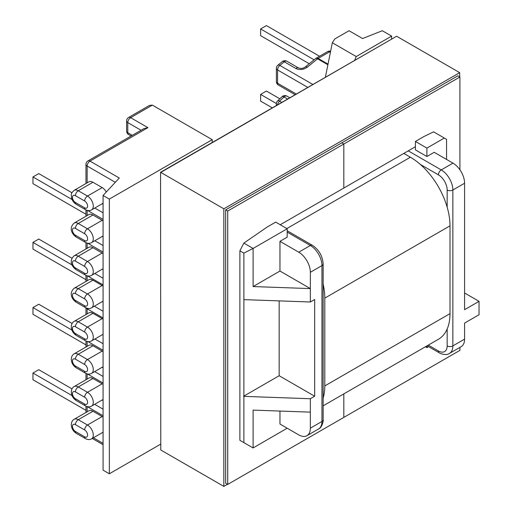 <?xml version="1.0" encoding="UTF-8"?>
<svg xmlns="http://www.w3.org/2000/svg" width="512" height="512" viewBox="0 0 512 512"><rect width="100%" height="100%" fill="white"/><g stroke="black" fill="none" stroke-linecap="round" stroke-linejoin="round"><path stroke-width="0.77" d="M106.31 191.994A8.211 4.742 -120 0 0 102.17 187.59L92.947 182.266A8.211 4.742 -120 0 0 88.845 181.856L74.157 190.336A8.211 4.742 60 0 1 78.266 190.746L92.947 182.266M103.078 220.922A8.211 4.742 -120 0 0 102.17 220.314L92.947 214.995A8.211 4.742 -120 0 0 88.845 214.586L74.157 223.066A8.211 4.742 60 0 1 78.266 223.469L92.947 214.995M103.078 253.651A8.211 4.742 -120 0 0 102.17 253.043L92.947 247.718A8.211 4.742 -120 0 0 88.845 247.315L74.157 255.789A8.211 4.742 60 0 1 78.266 256.198L92.947 247.718M103.078 319.238A8.211 4.742 -120 0 0 102.17 318.624L92.947 313.306A8.211 4.742 -120 0 0 88.845 312.896L74.157 321.376A8.211 4.742 60 0 1 78.266 321.779L92.947 313.306M103.078 286.112A8.211 4.742 -120 0 0 102.17 285.504L92.947 280.186A8.211 4.742 -120 0 0 88.845 279.776L74.157 288.256A8.211 4.742 60 0 1 78.266 288.659L92.947 280.186M103.078 351.699A8.211 4.742 -120 0 0 102.17 351.091L92.947 345.766A8.211 4.742 -120 0 0 88.845 345.363L74.157 353.837A8.211 4.742 60 0 1 78.266 354.246L92.947 345.766M103.078 384.429A8.211 4.742 -120 0 0 102.17 383.814L92.947 378.496A8.211 4.742 -120 0 0 88.845 378.086L74.157 386.566A8.211 4.742 60 0 1 78.266 386.97L92.947 378.496M103.078 417.152A8.211 4.742 -120 0 0 102.17 416.544L92.947 411.219A8.211 4.742 -120 0 0 88.845 410.816L74.157 419.29A8.211 4.742 60 0 1 78.266 419.699L92.947 411.219M332.339 42.765L356.224 56.55L391.622 36.115L382.285 30.726L362.598 38.547L349.05 30.726L334.765 38.97L332.339 42.765L325.402 77.107M253.101 447.955L253.101 410.106L310.349 412.141L310.349 398.733L243.878 396.371L243.878 442.63L253.094 447.955L287.187 428.211M391.622 38.874L391.622 36.115M356.224 56.55L354.714 60.179M408.237 150.854L441.248 169.914L452.973 163.142L434.189 152.301L426.906 156.506L415.411 149.869L415.411 141.459L423.904 136.55L433.594 131.846L444.32 138.042L426.906 148.096L415.411 141.459M425.44 346.765L426.906 347.61L428.576 346.643M279.962 411.059L279.962 424.038L298.739 434.88A16.416 9.478 -120 0 0 306.95 435.693A16.416 9.478 -120 0 0 310.349 428.173L321.958 421.472L321.958 265.594L310.349 272.294L310.349 301.997L314.675 299.501L314.675 396.237L310.349 398.733M310.349 428.173L310.349 412.141M279.962 241.344L287.187 237.171L287.187 228.762L253.101 248.442L253.101 286.554L279.962 271.046L279.962 241.344L298.739 252.186L310.349 245.485L287.187 232.109M103.078 195.475L103.078 470.17L109.338 473.786L109.338 199.091L103.078 195.475L119.296 178.022L89.99 161.107A4.026 2.323 120 0 0 87.142 166.035L87.142 182.842M109.338 473.786L160.557 444.211M109.338 199.091L212.237 139.68L152.365 105.114L130.624 117.664L147.923 127.654L89.99 161.107A4.026 2.323 60 0 0 87.974 160.902A4.026 4.026 0 0 0 85.965 164.39A4.026 2.323 0 0 0 87.142 166.035L115.322 182.298M452.973 163.142A16.416 9.478 60 0 1 464.582 183.251L464.582 309.69L479.04 301.344L479.04 314.752L464.582 323.098L464.582 339.13A16.416 9.478 60 0 1 461.184 346.65L449.459 353.414A16.416 9.478 60 0 0 452.858 345.901L464.582 339.13M426.906 347.61L426.906 345.92M212.237 142.438L212.237 139.68M243.84 243.098L253.094 248.442L243.878 253.107L239.891 250.81L243.84 243.098L267.162 227.046L275.693 222.125L287.187 228.762M446.56 159.443L446.56 139.334L444.32 138.042M426.906 156.506L426.906 148.096M243.878 253.107L243.878 299.635L310.349 301.997M239.891 250.81L239.891 440.333L243.878 442.63M243.878 299.635L243.878 396.371M279.962 271.046L310.349 288.595L253.101 286.554M464.582 292.998L479.04 301.344M310.349 272.294A16.416 9.478 -120 0 0 298.739 252.186M243.648 396.237L279.162 375.731L314.675 396.237M279.162 375.731L279.162 300.89M276.39 105.402L276.39 103.776A4.026 4.026 0 0 1 277.651 100.851A4.026 1.51 46.7 0 1 279.558 101.139L281.664 102.355M277.651 100.851L282.093 96.659A4.026 1.51 46.7 0 1 283.994 96.954L279.558 101.139A4.026 2.323 120 0 0 277.632 104.685M307.68 87.334L277.568 69.952L277.568 83.219A4.026 2.323 0 0 1 276.39 81.581L276.39 68.307A4.026 4.026 0 0 1 277.882 65.184A4.026 1.818 50.9 0 1 279.846 65.414L312.749 84.41M277.882 65.184L282.317 61.581A4.026 1.818 50.9 0 1 284.288 61.811L279.846 65.414A4.026 2.323 -60 0 0 277.568 69.952A4.026 2.323 0 0 1 276.39 68.307M327.891 64.768L317.581 58.816A4.026 1.818 -129.1 0 0 315.61 58.586L305.312 66.95A4.026 1.818 -129.1 0 1 307.283 67.181C303.488 69.754 299.693 70.202 295.898 68.512L284.288 61.811A4.026 2.323 120 0 1 284.851 61.414A4.026 2.323 120 0 1 286.867 61.216A4.026 4.026 0 0 0 282.317 61.581M87.974 160.902L143.898 128.621L147.923 127.654M141.056 130.259L127.776 122.598A4.026 2.323 -60 0 1 130.624 117.664A4.026 2.323 60 0 0 128.614 117.466L149.517 105.395L152.365 105.114M85.965 410.342L32.96 379.744L32.96 373.043L72.051 395.61M32.96 373.043L38.765 369.69L71.987 388.87M85.965 344.89L32.96 314.291L32.96 307.584L71.917 330.074M32.96 307.584L38.765 304.237L72.096 323.475M85.965 279.699L32.96 249.101L32.96 242.394L38.765 239.046L71.936 258.195M32.96 242.394L72.122 265.005M72.122 199.552L32.96 176.941L32.96 183.648L85.965 214.246M32.96 176.941L38.765 173.594L71.936 192.742M272.218 107.808L260.608 101.107L260.608 94.406L266.413 91.053L279.827 98.797M260.608 94.406L276.397 103.52M309.261 63.744L260.608 35.654L260.608 28.954L266.413 25.6L319.533 56.269M260.608 28.954L314.086 59.827M403.802 153.414L410.4 157.229A56.019 32.339 60 0 1 450.01 225.837L450.01 313.632A56.019 32.339 60 0 1 438.413 339.277L323.142 405.83M323.142 284.032A56.019 32.339 60 0 1 324.806 298.125L324.806 385.92A56.019 32.339 60 0 1 323.142 398.086M287.187 230.72A56.019 32.339 60 0 1 287.603 230.989M415.411 146.714L343.814 188.051L343.814 144.019L341.766 142.835L343.814 144.019L459.917 76.992L459.917 169.811M227.488 484.294L223.846 486.4L160.787 449.997L160.557 172.275L392.986 38.349M280.243 224.749L343.814 188.051L343.814 144.019L227.712 211.046L225.664 209.862L457.869 75.808L459.917 76.992M459.917 347.379L459.917 350.368L343.814 417.402L343.814 393.888L343.814 417.402L227.712 484.429L225.664 483.245L225.664 209.862M160.557 172.275L160.787 445.786M227.712 211.046L227.712 484.429M223.846 486.4L223.846 208.813L160.787 172.41L396.627 36.243L459.686 72.653L459.686 76.858M223.846 208.813L459.686 72.653M75.418 424.627A4.186 2.419 -120 0 0 72.461 426.336A4.186 2.419 -120 0 0 75.418 431.462L84.64 436.787A4.186 2.419 -120 0 0 87.597 435.078A4.186 2.419 -120 0 0 84.64 429.952L75.418 424.627A4.026 2.323 -60 0 1 78.266 419.699L87.482 425.024A8.211 4.742 60 0 1 93.286 435.078A8.211 4.742 60 0 1 91.59 438.835L103.078 432.198M75.418 391.898A4.186 2.419 -120 0 0 72.461 393.606A4.186 2.419 -120 0 0 75.418 398.733L84.64 404.058A4.186 2.419 -120 0 0 87.597 402.349A4.186 2.419 -120 0 0 84.64 397.222L75.418 391.898A4.026 2.323 -60 0 1 78.266 386.97L87.482 392.294A8.211 4.742 60 0 1 93.286 402.349A8.211 4.742 60 0 1 91.59 406.106L103.078 399.475M75.418 359.174A4.186 2.419 -120 0 0 72.461 360.883A4.186 2.419 -120 0 0 75.418 366.01L84.64 371.328A4.186 2.419 -120 0 0 87.597 369.626A4.186 2.419 -120 0 0 84.64 364.499L75.418 359.174A4.026 2.323 -60 0 1 78.266 354.246L87.482 359.565A8.211 4.742 60 0 1 93.286 369.626A8.211 4.742 60 0 1 91.59 373.382L103.078 366.746M75.418 326.707A4.186 2.419 -120 0 0 72.461 328.416A4.186 2.419 -120 0 0 75.418 333.542L84.64 338.867A4.186 2.419 -120 0 0 87.597 337.158A4.186 2.419 -120 0 0 84.64 332.032L75.418 326.707A4.026 2.323 -60 0 1 78.266 321.779L87.482 327.104A8.211 4.742 60 0 1 93.286 337.158A8.211 4.742 60 0 1 91.59 340.915L103.078 334.285M84.64 298.912L75.418 293.587A4.186 2.419 -120 0 0 72.461 295.296A4.186 2.419 -120 0 0 75.418 300.422L84.64 305.747A4.186 2.419 -120 0 0 87.597 304.038A4.186 2.419 -120 0 0 84.64 298.912A4.026 2.323 -60 0 1 87.482 293.984A8.211 4.742 60 0 1 93.286 304.038A8.211 4.742 60 0 1 91.59 307.795L103.078 301.165M84.64 266.445L75.418 261.126A4.186 2.419 -120 0 0 72.461 262.835A4.186 2.419 -120 0 0 75.418 267.962L84.64 273.28A4.186 2.419 -120 0 0 87.597 271.571A4.186 2.419 -120 0 0 84.64 266.445A4.026 2.323 -60 0 1 87.482 261.517A8.211 4.742 60 0 1 93.286 271.571A8.211 4.742 60 0 1 91.59 275.334L103.078 268.698M84.64 233.722L75.418 228.397A4.186 2.419 -120 0 0 72.461 230.106A4.186 2.419 -120 0 0 75.418 235.232L84.64 240.557A4.186 2.419 -120 0 0 87.597 238.848A4.186 2.419 -120 0 0 84.64 233.722A4.026 2.323 -60 0 1 87.482 228.794A8.211 4.742 60 0 1 93.286 238.848A8.211 4.742 60 0 1 91.59 242.605L103.078 235.974M87.597 206.118A4.186 2.419 -120 0 0 84.64 200.992L75.418 195.674A4.186 2.419 -120 0 0 72.461 197.382A4.186 2.419 -120 0 0 75.418 202.509L84.64 207.827A4.186 2.419 -120 0 0 87.597 206.118M75.418 195.674A4.026 2.323 -60 0 1 78.266 190.746L87.482 196.064A8.211 4.742 60 0 1 93.286 206.118A8.211 4.742 60 0 1 91.59 209.875L103.078 203.245M102.17 187.59L87.482 196.064A4.026 2.323 120 0 0 84.64 200.992M75.418 228.397A4.026 2.323 120 0 1 78.266 223.469L87.482 228.794L102.17 220.314M75.418 261.126A4.026 2.323 120 0 1 78.266 256.198L87.482 261.517L102.17 253.043M84.64 332.032A4.026 2.323 120 0 1 87.482 327.104L102.17 318.624M75.418 293.587A4.026 2.323 120 0 1 78.266 288.659L87.482 293.984L102.17 285.504M84.64 364.499A4.026 2.323 120 0 1 87.482 359.565L102.17 351.091M84.64 397.222A4.026 2.323 120 0 1 87.482 392.294L102.17 383.814M84.64 429.952A4.026 2.323 120 0 1 87.482 425.024L102.17 416.544M93.414 437.779L103.078 443.354M87.142 406.611L87.142 411.795M103.078 415.757L87.315 406.656M87.142 373.882L87.142 379.072M103.078 383.027L87.315 373.926M87.142 341.421L87.142 346.342M103.078 350.304L88 341.6M103.078 317.984L87.142 308.787L87.142 313.882M87.142 275.834L87.142 280.755M103.078 284.909L87.533 275.93M87.142 243.11L87.142 248.294M103.078 252.122L87.686 243.232M87.142 210.381L87.142 215.565M103.078 219.392L87.686 210.509M428.288 345.12L438.4 350.957A12.397 7.155 -120 0 0 447.168 345.901L447.168 329.011M447.168 207.168L447.168 190.022A12.397 7.155 -120 0 0 438.4 174.842L420.282 164.378M295.008 94.65L278.4 85.062A4.026 2.323 120 0 1 277.568 83.219L296.186 93.971M464.582 183.251L452.858 190.022L452.858 345.901A4.026 2.323 180 0 1 447.168 345.901M318.56 428.986A16.416 9.478 -120 0 0 321.958 421.472A4.026 2.323 180 0 0 323.142 419.827C323.558 420.384 322.253 427.526 318.56 428.986L306.95 435.693M438.4 174.842A4.026 2.323 120 0 1 441.248 169.914A16.416 9.478 60 0 1 452.858 190.022A4.026 2.323 180 0 1 447.168 190.022M312.365 245.286C318.976 249.76 322.573 255.981 323.142 263.949A4.026 2.323 180 0 1 321.958 265.594A16.416 9.478 -120 0 0 310.349 245.485A4.026 2.323 120 0 1 312.365 245.286L287.187 230.752M449.459 353.414C446.342 355.885 439.507 353.44 439.238 352.8A4.026 2.323 -60 0 1 438.4 350.957M131.11 136L128.614 134.56A4.026 2.323 -60 0 1 127.776 132.717A4.026 2.323 0 0 1 126.598 131.072L126.598 120.954A4.026 2.323 0 0 0 127.776 122.598L127.776 132.717L132.288 135.322M330.413 52.294L329.587 51.821L318.15 58.426L328.026 64.128M287.507 98.982L283.994 96.954A4.026 2.323 120 0 1 284.851 96.301A4.026 2.323 120 0 1 286.867 96.102A4.026 4.026 0 0 0 282.093 96.659M315.846 58.451A4.026 2.323 -120 0 1 316.134 58.227A4.026 2.323 -120 0 1 318.15 58.426A4.026 2.323 120 0 0 317.581 58.816L307.283 67.181M295.898 68.512A4.026 2.323 -60 0 1 298.477 67.923L286.867 61.216M330.579 51.456A4.026 2.323 120 0 0 329.587 51.821A4.026 2.323 -120 0 0 327.578 51.622A4.026 4.026 0 0 1 330.63 51.219M276.39 103.776A4.026 2.323 0 0 0 277.03 105.03M94.669 404.326L103.078 409.184M94.669 371.603L103.078 376.454M94.899 339.008L103.078 343.731M94.784 240.762L103.078 245.549M94.784 208.032L103.078 212.826M94.323 306.221L103.078 311.27M94.784 273.491L103.078 278.278M75.418 202.509A4.026 2.323 120 0 0 76.25 204.346L85.472 209.67A4.026 2.323 -60 0 1 84.64 207.827M84.64 240.557A4.026 2.323 120 0 0 85.472 242.4L76.25 237.075A4.026 2.323 -60 0 1 75.418 235.232M84.64 273.28A4.026 2.323 120 0 0 85.472 275.123L76.25 269.798A4.026 2.323 -60 0 1 75.418 267.962M84.64 305.747A4.026 2.323 120 0 0 85.472 307.59L76.25 302.266A4.026 2.323 -60 0 1 75.418 300.422M75.418 333.542A4.026 2.323 120 0 0 76.25 335.386C73.152 333.35 71.494 330.477 71.283 326.778C71.45 324.122 72.41 322.317 74.157 321.376M91.59 340.915C89.85 341.958 87.808 341.894 85.472 340.71A4.026 2.323 -60 0 1 84.64 338.867M75.418 366.01A4.026 2.323 120 0 0 76.25 367.853C73.152 365.811 71.494 362.944 71.283 359.238C71.45 356.582 72.41 354.784 74.157 353.837M91.59 373.382C89.85 374.426 87.808 374.355 85.472 373.171A4.026 2.323 -60 0 1 84.64 371.328M75.418 398.733A4.026 2.323 120 0 0 76.25 400.576C73.152 398.541 71.494 395.667 71.283 391.968C71.45 389.312 72.41 387.507 74.157 386.566M91.59 406.106C89.85 407.155 87.808 407.085 85.472 405.901A4.026 2.323 -60 0 1 84.64 404.058M75.418 431.462A4.026 2.323 120 0 0 76.25 433.306C73.152 431.264 71.494 428.397 71.283 424.691C71.45 422.035 72.41 420.237 74.157 419.29M91.59 438.835C89.85 439.878 87.808 439.808 85.472 438.624A4.026 2.323 -60 0 1 84.64 436.787M87.174 308.307A4.026 2.323 120 0 0 87.142 308.787A4.026 2.323 0 0 1 86.227 307.974M324.806 385.92L450.01 313.632M324.806 298.125L450.01 225.837M286.848 228.563L410.4 157.229M439.238 352.8L427.11 345.798M323.142 263.949L323.142 419.827M289.683 97.728L286.867 96.102M276.39 81.581A4.026 4.026 0 0 0 278.4 85.062M315.61 58.586A4.026 4.026 0 0 1 316.134 58.227L327.578 51.622M298.477 67.923C301.984 68.864 302.835 68.416 305.312 66.95M126.598 131.072A4.026 4.026 0 0 0 128.614 134.56M128.614 117.466A4.026 4.026 0 0 0 126.598 120.954M103.078 367.827L102.144 367.29M85.965 340.973L85.965 347.021M103.078 269.651L102.253 269.171M85.965 242.656L85.965 248.973M74.157 190.336C69.754 194.394 71.757 194.765 71.462 197.491C72.154 200.474 73.747 202.758 76.25 204.346M85.472 209.67C87.84 210.854 89.875 210.925 91.59 209.875M85.472 242.4C87.84 243.584 89.875 243.648 91.59 242.605M76.25 237.075C72.614 234.592 68.205 228.621 74.157 223.066M85.472 275.123C87.84 276.307 89.875 276.378 91.59 275.334M76.25 269.798C72.614 267.322 68.205 261.35 74.157 255.789M85.472 307.59C87.84 308.774 89.875 308.838 91.59 307.795M76.25 302.266C72.614 299.782 68.205 293.811 74.157 288.256M85.472 340.71L76.25 335.386M85.472 373.171L76.25 367.853M85.472 405.901L76.25 400.576M85.472 438.624L76.25 433.306M103.078 444.717L92.237 438.458M103.078 400.557L102.144 400.013M103.078 335.046L102.419 334.662M103.078 301.965L102.381 301.562M103.078 236.922L102.253 236.448M103.078 204.198L102.253 203.718M85.965 209.933L85.965 216.25M85.965 373.434L85.965 379.75M85.965 406.163L85.965 412.474M85.965 164.39L85.965 183.52M85.965 275.386L85.965 281.44M85.965 307.846L85.965 314.56"/></g></svg>
